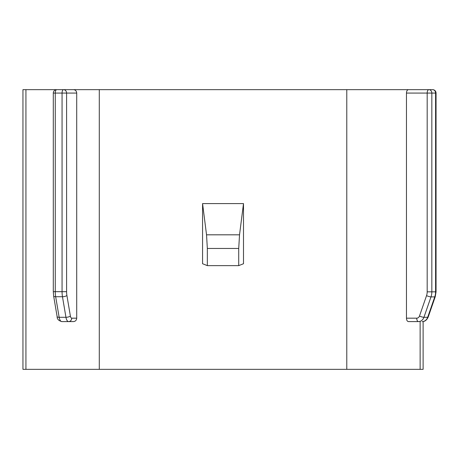 <?xml version="1.0" encoding="UTF-8"?>
<svg xmlns="http://www.w3.org/2000/svg" width="459" height="459" viewBox="0 0 459 459"><rect width="100%" height="100%" fill="white"/><g stroke="black" fill="none" stroke-linecap="round" stroke-linejoin="round"><path stroke-width="0.69" d="M61.827 321.587C58.603 320.715 57.036 319.057 57.128 316.601A3.408 1.147 -9.6 0 0 59.154 317.295A6.822 2.88 90 0 0 61.827 321.587L73.52 321.587C75.448 321.386 76.515 320.25 76.71 318.173L76.71 93.074C76.515 90.997 75.448 89.861 73.52 89.66L56.704 89.66A3.408 3.408 0 0 0 53.296 93.074L55.264 93.074L55.264 291.672L53.296 291.672L53.296 93.074M423.118 321.512L423.118 369.34L22.95 369.34L22.95 89.66L432.642 89.66A3.408 2.955 -90 0 1 435.591 93.074L435.591 291.832L431.839 291.832A13.644 11.814 -90 0 1 430.995 296.898A3.408 0.631 19.1 0 1 426.549 295.636A10.23 8.859 -90 0 0 427.18 291.832L431.839 291.832L431.839 93.074L436.05 93.074A3.408 3.408 0 0 0 432.642 89.66M427.18 291.832L427.18 93.074L431.839 93.074A3.408 2.955 -90 0 0 428.89 89.66A3.408 1.704 90 0 0 427.18 93.074L406.462 93.074C406.594 90.997 407.236 89.861 408.378 89.66M207.342 265.629L207.342 248.462L206.539 234.819L202.568 203.589L202.568 263.73L207.342 265.629L238.72 265.629L243.499 263.73L243.499 203.589L239.529 234.819L238.72 248.462L238.72 265.629M202.568 203.589L243.499 203.589M406.462 318.173L416.738 318.173A3.408 1.704 90 0 0 418.447 321.587L408.378 321.587C407.236 321.386 406.594 320.25 406.462 318.173L406.462 93.074M420.134 89.66L412.125 89.66M207.342 248.462L207.342 263.736L207.342 248.462L238.72 248.462M70.382 316.033A3.408 1.44 90 0 0 71.719 318.173A3.408 3.093 90 0 1 68.626 321.587A6.822 2.88 90 0 1 65.953 317.295A3.408 1.147 170.4 0 0 70.382 316.033L66.905 295.476A3.408 1.147 170.4 0 1 62.476 296.738L65.953 317.295L59.154 317.295L55.677 296.738A13.644 5.766 -90 0 1 55.264 291.672L62.063 291.672L62.063 93.074L66.595 93.074A3.408 3.093 -90 0 0 63.508 89.66A3.408 1.44 -90 0 0 62.063 93.074L55.264 93.074A3.408 1.44 -90 0 1 56.704 89.66M66.905 295.476A10.23 4.326 -90 0 1 66.595 291.672L62.063 291.672A13.644 5.766 -90 0 0 62.476 296.738L55.677 296.738A3.408 1.147 -9.6 0 1 53.651 296.044L57.128 316.601M71.719 318.173L76.71 318.173M420.134 369.34L420.134 321.587M346.78 369.34L346.78 89.66M99.287 369.34L99.287 89.66M428.161 317.146C426.669 320.216 424.684 321.696 422.2 321.587A6.822 5.91 -90 0 0 427.685 317.295A3.408 0.631 19.1 0 0 428.161 317.146L435.23 296.749L436.05 291.832L435.591 291.832A13.644 11.814 -90 0 1 434.748 296.898A3.408 0.631 19.1 0 0 435.23 296.749M206.539 234.819L239.529 234.819M418.447 321.587A6.822 5.91 -90 0 0 423.932 317.295L430.995 296.898L434.748 296.898L427.685 317.295L423.932 317.295A3.408 0.631 19.1 0 1 419.48 316.033L426.549 295.636M66.595 291.672L66.595 93.074L76.71 93.074M25.934 369.34L25.934 89.66M416.738 318.173A3.408 2.955 -90 0 0 419.48 316.033M53.296 291.672L53.651 296.044M436.05 93.074L436.05 291.832"/></g></svg>

